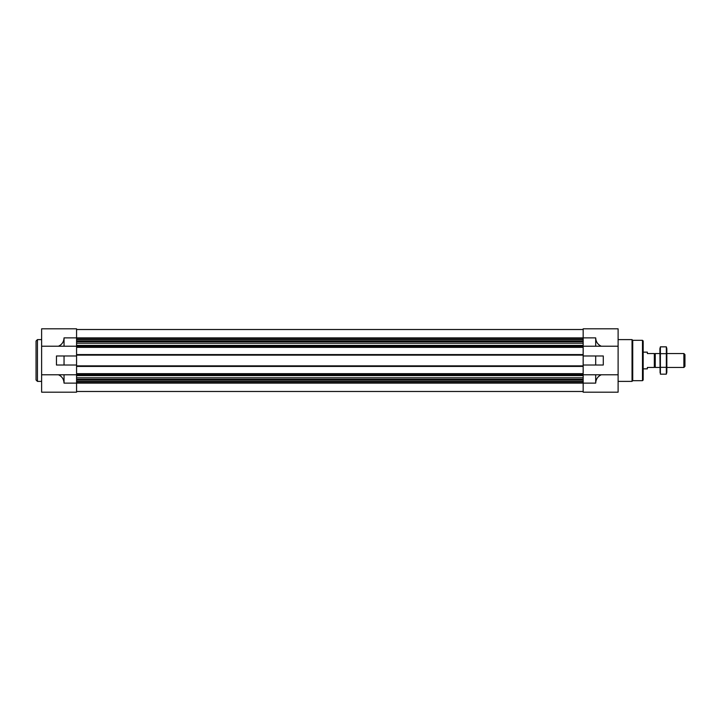 <?xml version="1.0" encoding="UTF-8"?>
<svg xmlns="http://www.w3.org/2000/svg" width="721" height="721" viewBox="0 0 721 721"><rect width="100%" height="100%" fill="white"/><g stroke="black" fill="none" stroke-linecap="round" stroke-linejoin="round"><path stroke-width="1.08" d="M583.163 346.224L618.113 346.224L618.113 328.821L583.163 328.821L583.163 347.342L76.57 347.342L76.57 328.821L41.62 328.821L41.62 392.179L76.57 392.179L76.57 374.776L58.473 374.776C61.997 376.443 63.854 379.228 64.043 383.13L64.043 374.776M64.043 365.024L76.57 365.024L76.57 355.976L56.454 355.976L56.454 365.024L64.043 365.024L64.043 355.976M41.62 346.224L64.043 346.224L64.043 337.87C63.854 341.772 61.997 344.557 58.473 346.224M41.62 374.776L58.473 374.776M595.69 365.024L583.163 365.024L583.163 355.976L595.69 355.976L595.69 365.024L603.279 365.024L603.279 355.976L595.69 355.976M595.69 383.13L595.69 374.776L601.26 374.776C597.736 376.443 595.879 379.228 595.69 383.13L583.163 383.13L583.163 392.179L618.113 392.179L618.113 346.224M64.043 383.13L583.163 383.13L583.163 374.776L595.69 374.776M601.26 346.224C597.736 344.557 595.879 341.772 595.69 337.87L64.043 337.87M601.26 374.776L618.113 374.776M595.69 346.224L595.69 337.87M583.163 347.342L583.163 355.976M583.163 365.024L583.163 374.776M76.57 329.515L583.163 329.515M76.57 347.342L76.57 354.579L583.163 354.579M76.57 354.579L76.57 355.976M583.163 366.421L76.57 366.421L76.57 365.024M76.57 366.421L76.57 373.658L583.163 373.658M76.57 373.658L76.57 374.776M76.57 391.485L583.163 391.485M64.043 346.224L76.57 346.224M642.483 340.312L642.483 380.688L643.177 379.994L643.177 341.006L642.483 340.312L632.732 340.312L632.038 339.609L618.113 339.609M642.483 380.688L632.732 380.688L632.732 340.312M632.732 380.688L632.038 381.391L632.038 339.609M41.62 381.391L37.447 381.391L37.447 339.609L41.62 339.609M37.447 381.391L36.05 379.994L36.05 341.006L37.447 339.609M643.177 352.145L647.35 352.145L647.35 353.533L654.317 353.533L654.317 367.467L647.35 367.467L647.35 368.855L643.177 368.855M654.317 366.529L655.245 367.467L655.245 353.533L654.317 354.471M683.878 353.533L683.878 367.467L684.95 366.394L684.95 354.606L683.878 353.533L666.844 353.533M666.339 374.163L666.844 372.27L666.844 348.73L666.339 346.837L666.339 374.163L660.391 374.163L660.391 346.837L666.339 346.837L666.646 348.198M660.094 372.802L659.886 348.73L660.391 346.837M666.339 367.331L660.391 367.331M666.339 353.669L660.391 353.669M76.57 339.041L583.163 339.041M76.57 339.528L583.163 339.528M76.57 340.889L583.163 340.889M76.57 341.375L583.163 341.375M76.57 341.745L583.163 341.745M76.57 343.214L583.163 343.214M76.57 345.368L583.163 345.368M76.57 345.765L583.163 345.765M76.57 346.783L583.163 346.783M76.57 355.138L583.163 355.138M76.57 365.862L583.163 365.862M76.57 374.217L583.163 374.217M76.57 375.235L583.163 375.235M76.57 375.632L583.163 375.632M76.57 377.786L583.163 377.786M76.57 379.255L583.163 379.255M76.57 379.625L583.163 379.625M76.57 380.111L583.163 380.111M76.57 381.472L583.163 381.472M76.57 381.959L583.163 381.959M632.038 381.391L618.113 381.391M659.886 353.533L655.245 353.533M683.878 367.467L666.844 367.467M659.886 367.467L655.245 367.467"/></g></svg>
